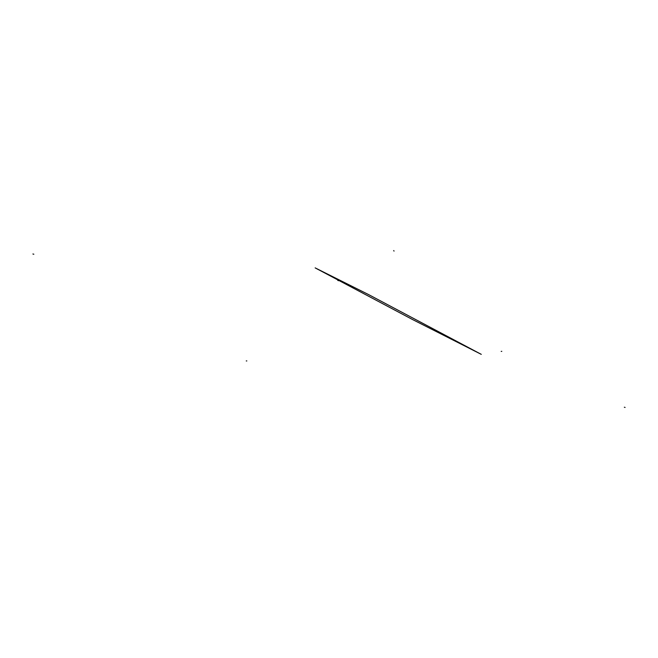 <?xml version="1.0" encoding="UTF-8"?>
<svg xmlns="http://www.w3.org/2000/svg" width="658" height="658" viewBox="0 0 658 658"><rect width="100%" height="100%" fill="white"/><g stroke="black" fill="none" stroke-linecap="round" stroke-linejoin="round"><path stroke-width="0.99" d="M368.529 294.554L481.286 354.349L412.476 319.5L315.149 267.88L368.529 294.554M246.256 360.938L246.832 360.929M625.1 407.442L624.335 407.228M501.807 351.323L501.199 351.405M393.731 250.558L394.035 251.109M32.9 253.996L33.838 254.227M337.669 280.242L338.368 280.719"/></g></svg>
